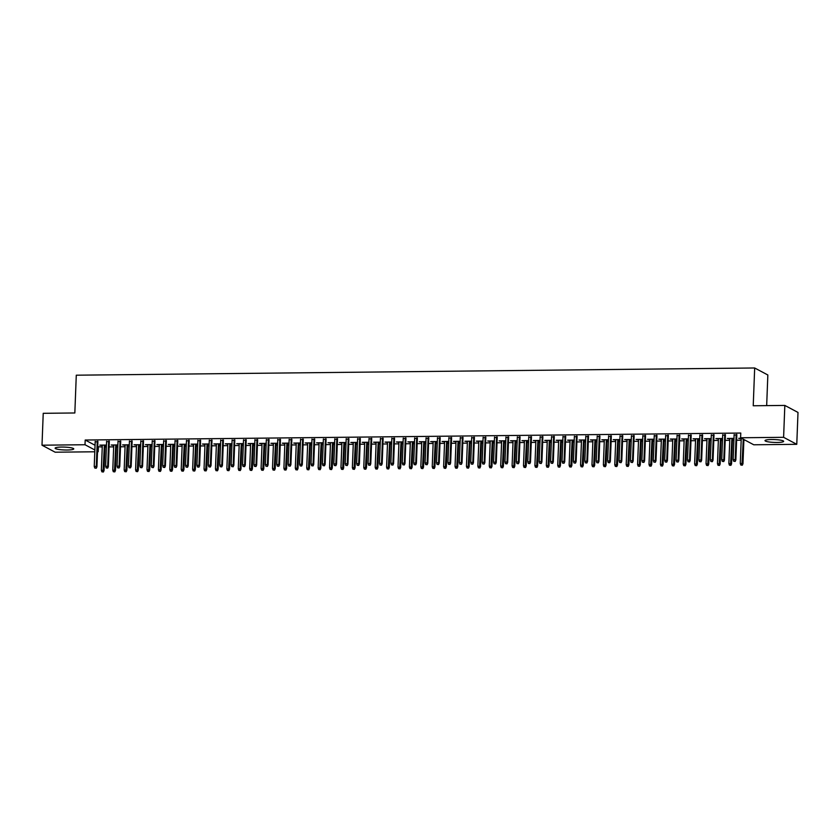 <?xml version="1.0" encoding="UTF-8"?>
<svg xmlns="http://www.w3.org/2000/svg" width="840" height="840" viewBox="0 0 840 840"><rect width="100%" height="100%" fill="white"/><g stroke="black" fill="none" stroke-linecap="round" stroke-linejoin="round"><path stroke-width="1.26" d="M61.666 447.058A9.324 1.439 2.2 0 1 73.763 448.896A9.324 1.439 2.2 0 1 67.221 450.009A9.324 1.439 2.2 0 1 55.125 448.171A9.324 1.439 2.2 0 1 61.666 447.058M771.55 439.509A9.324 1.439 2.2 0 1 783.657 441.346A9.324 1.439 2.2 0 1 777.105 442.459A9.324 1.439 2.2 0 1 765.009 440.632A9.324 1.439 2.2 0 1 771.55 439.509M97.703 446.681L102.249 446.985M104.958 446.954L106.397 446.943M109.106 446.911L113.663 446.859M116.371 446.838L117.8 446.817M120.508 446.786L125.066 446.744M127.775 446.712L129.213 446.702M131.922 446.67L136.479 446.618M139.188 446.596L140.616 446.576M143.325 446.544L147.893 446.502M150.591 446.471L152.029 446.46M154.739 446.429L159.296 446.376M162.005 446.344L163.443 446.334M166.152 446.303L170.709 446.261M173.418 446.229L174.846 446.208M177.555 446.187L182.112 446.135M184.821 446.103L186.26 446.093M188.969 446.061L193.526 446.019M196.234 445.988L197.662 445.967M200.372 445.945L204.939 445.893M207.638 445.862L209.076 445.851M211.785 445.82L216.342 445.767M219.051 445.746L220.49 445.725M223.198 445.704L227.756 445.651M230.465 445.62L231.893 445.61M234.602 445.578L239.159 445.526M241.868 445.505L243.306 445.483M246.015 445.452L250.572 445.41M253.281 445.379L254.709 445.368M257.418 445.337L261.986 445.284M264.684 445.253L266.123 445.242M268.832 445.211L273.389 445.169M276.098 445.137L277.536 445.116M280.245 445.095L284.802 445.043M287.511 445.011L288.939 445.001M291.648 444.969L296.205 444.927M298.914 444.895L300.353 444.875M303.062 444.854L307.619 444.801M310.328 444.769L311.756 444.759M314.465 444.728L319.032 444.675M321.731 444.654L323.169 444.633M325.878 444.612L330.435 444.56M333.144 444.528L334.582 444.518M337.292 444.486L341.849 444.433M344.558 444.413L345.986 444.392M348.695 444.36L353.252 444.318M355.961 444.286L357.399 444.276M360.108 444.245L364.665 444.192M367.374 444.161L368.802 444.15M371.511 444.119L376.079 444.077M378.777 444.045L380.216 444.024M382.925 444.003L387.481 443.951M390.191 443.919L391.629 443.909M394.338 443.877L398.895 443.835M401.604 443.804L403.032 443.782M405.741 443.762L410.298 443.709M413.007 443.678L414.445 443.667M417.155 443.636L421.712 443.583M424.421 443.562L425.859 443.541M428.558 443.52L433.125 443.468M435.824 443.436L437.262 443.425M439.971 443.394L444.528 443.342M447.237 443.32L448.675 443.3M451.385 443.268L455.942 443.226M458.651 443.195L460.079 443.184M462.788 443.153L467.344 443.1M470.054 443.079L471.492 443.058M474.201 443.026L478.758 442.985M481.467 442.953L482.906 442.943M485.604 442.911L490.171 442.858M492.87 442.827L494.308 442.817M497.018 442.785L501.575 442.743M504.284 442.712L505.722 442.691M508.431 442.669L512.988 442.617M515.697 442.586L517.125 442.575M519.834 442.544L524.391 442.491M527.1 442.47L528.538 442.449M531.248 442.428L535.805 442.376M538.514 442.344L539.952 442.334M542.65 442.302L547.218 442.25M549.917 442.229L551.355 442.207M554.064 442.176L558.621 442.134M561.33 442.103L562.769 442.092M565.477 442.06L570.034 442.008M572.744 441.987L574.172 441.966M576.88 441.935L581.438 441.893M584.147 441.861L585.585 441.851M588.294 441.819L592.851 441.767M595.56 441.735L596.999 441.725M599.697 441.693L604.264 441.651M606.963 441.62L608.401 441.599M611.111 441.578L615.668 441.525M618.376 441.494L619.815 441.483M622.524 441.452L627.081 441.399M629.79 441.378L631.218 441.357M633.927 441.336L638.484 441.284M641.193 441.252L642.631 441.242M645.341 441.21L649.898 441.157M652.606 441.137L654.045 441.116M656.744 441.084L661.311 441.042M664.02 441.011L665.448 441M668.157 440.969L672.714 440.916M675.423 440.895L676.861 440.874M679.571 440.843L684.127 440.8M686.837 440.769L688.264 440.759M690.974 440.727L695.53 440.675M698.24 440.643L699.678 440.632M702.387 440.601L706.944 440.559M709.653 440.528L711.091 440.507M713.79 440.486L718.357 440.433M721.067 440.401L722.495 440.391M725.203 440.36L729.76 440.318M732.47 440.286L733.908 440.265M736.617 440.244L741.174 440.192M743.883 440.16L745.059 440.149M98.364 447.027L98.186 451.752L97.514 451.752M94.805 451.784L55.167 452.204L42 445.2L85.008 444.738L94.867 449.988M766.668 405.626L767.844 374.987L754.677 367.983L76.283 375.197L74.834 412.976L43.229 413.312L42 445.2M754.677 367.983L753.228 405.762L784.833 405.426L798 412.44L796.772 444.318L753.764 444.78L740.597 437.766L783.605 437.315L796.772 444.318M117.852 445.421L116.424 445.431M113.715 445.463L111.206 445.011L117.873 444.938M109.305 441.641L106.596 441.672M140.679 445.179L139.241 445.19M136.531 445.221L134.032 444.759L140.69 444.696M132.121 441.399L129.412 441.431M163.496 444.938L162.057 444.948M159.348 444.98L156.849 444.518L163.517 444.455M154.938 441.157L152.229 441.189M186.312 444.685L184.874 444.707M182.165 444.738L179.666 444.276L186.333 444.203M177.755 440.916L175.056 440.947M209.129 444.444L207.701 444.465M204.992 444.497L202.482 444.034L209.15 443.961M200.582 440.675L197.873 440.706M231.945 444.203L230.517 444.224M227.808 444.245L225.298 443.793L231.966 443.719M223.398 440.433L220.689 440.465M254.772 443.961L253.334 443.982M250.625 444.003L248.126 443.552L254.783 443.478M246.215 440.192L243.506 440.223M277.589 443.719L276.15 443.73M273.441 443.762L270.942 443.31L277.61 443.237M269.031 439.95L266.322 439.971M300.405 443.478L298.967 443.489M296.257 443.52L293.758 443.069L300.426 442.995M291.848 439.709L289.149 439.73M323.221 443.237L321.794 443.247M319.084 443.279L316.575 442.827L323.243 442.754M314.675 439.467L311.966 439.488M346.038 442.995L344.61 443.006M341.901 443.037L339.392 442.575L346.059 442.512M337.491 439.215L334.782 439.247M368.865 442.754L367.427 442.764M364.718 442.796L362.219 442.334L368.876 442.27M360.308 438.974L357.599 439.005M391.681 442.502L390.243 442.522M387.534 442.554L385.035 442.092L391.703 442.019M383.124 438.732L380.415 438.764M414.498 442.26L413.06 442.281M410.351 442.312L407.852 441.851L414.519 441.777M405.941 438.491L403.242 438.522M437.315 442.019L435.887 442.04M433.178 442.06L430.668 441.609L437.336 441.536M428.768 438.249L426.058 438.281M460.131 441.777L458.703 441.798M455.994 441.819L453.485 441.368L460.152 441.294M451.584 438.007L448.875 438.039M482.958 441.536L481.519 441.556M478.81 441.578L476.312 441.126L482.969 441.053M474.401 437.766L471.692 437.787M505.775 441.294L504.336 441.305M501.627 441.336L499.128 440.885L505.796 440.811M497.217 437.524L494.508 437.546M528.591 441.053L527.153 441.063M524.454 441.094L521.944 440.643L528.612 440.57M520.034 437.283L517.335 437.304M551.408 440.811L549.98 440.822M547.271 440.853L544.761 440.391L551.428 440.328M542.861 437.031L540.151 437.062M574.224 440.57L572.796 440.58M570.087 440.612L567.577 440.149L574.245 440.087M565.677 436.79L562.968 436.821M597.051 440.328L595.613 440.339M592.904 440.37L590.404 439.908L597.062 439.834M588.494 436.548L585.784 436.58M619.868 440.076L618.429 440.097M615.72 440.129L613.221 439.667L619.889 439.593M611.31 436.306L608.601 436.338M642.684 439.834L641.246 439.856M638.547 439.877L636.038 439.425L642.705 439.352M634.126 436.065L631.428 436.096M665.5 439.593L664.073 439.614M661.364 439.635L658.854 439.183L665.522 439.11M656.953 435.824L654.245 435.855M688.317 439.352L686.889 439.373M684.18 439.394L681.671 438.942L688.338 438.869M679.77 435.582L677.061 435.614M711.144 439.11L709.706 439.12M706.997 439.152L704.498 438.701L711.154 438.627M702.587 435.341L699.877 435.362M733.961 438.869L732.522 438.879M729.813 438.911L727.314 438.459L733.981 438.386M725.403 435.099L722.694 435.12M740.597 437.766L740.775 433.052L85.197 440.024L95.056 445.263M736.817 434.973L734.107 435.005M741.226 438.795L738.717 438.333L741.594 438.302M714 435.215L711.291 435.246M722.547 438.984L721.119 439.005M718.41 439.036L715.9 438.575L722.568 438.501M691.183 435.456L688.475 435.488M699.731 439.236L698.292 439.247M695.594 439.278L693.084 438.816L699.751 438.753M668.356 435.697L665.648 435.729M676.914 439.478L675.476 439.488M672.767 439.519L670.268 439.058L676.935 438.995M645.54 435.939L642.831 435.971M654.098 439.719L652.659 439.73M649.95 439.761L647.451 439.299L654.108 439.236M622.724 436.191L620.014 436.212M631.271 439.961L629.843 439.971M627.134 440.003L624.624 439.551L631.292 439.478M599.907 436.433L597.198 436.454M608.454 440.202L607.026 440.213M604.317 440.244L601.808 439.793L608.475 439.719M577.08 436.674L574.381 436.695M585.638 440.444L584.199 440.465M581.5 440.486L578.991 440.034L585.659 439.961M554.264 436.916L551.554 436.947M562.821 440.685L561.383 440.706M558.674 440.727L556.175 440.276L562.842 440.202M531.447 437.157L528.738 437.189M540.005 440.927L538.566 440.947M535.857 440.969L533.358 440.517L540.015 440.444M508.631 437.399L505.921 437.43M517.178 441.168L515.75 441.189M513.041 441.221L510.531 440.759L517.198 440.685M485.814 437.64L483.105 437.671M494.361 441.42L492.933 441.431M490.224 441.462L487.715 441L494.382 440.927M462.987 437.882L460.288 437.913M471.544 441.661L470.106 441.672M467.407 441.704L464.898 441.242L471.566 441.179M440.171 438.123L437.462 438.155M448.728 441.903L447.29 441.913M444.581 441.945L442.082 441.483L448.749 441.42M417.354 438.375L414.645 438.396M425.911 442.144L424.473 442.155M421.764 442.187L419.265 441.735L425.922 441.661M394.538 438.617L391.829 438.638M403.084 442.386L401.656 442.397M398.947 442.428L396.438 441.977L403.106 441.903M371.721 438.858L369.012 438.879M380.268 442.628L378.84 442.638M376.131 442.669L373.622 442.218L380.289 442.144M348.894 439.1L346.195 439.131M357.452 442.869L356.013 442.89M353.304 442.911L350.805 442.459L357.473 442.386M326.078 439.341L323.369 439.373M334.635 443.111L333.197 443.132M330.488 443.153L327.989 442.701L334.656 442.628M303.261 439.582L300.552 439.614M311.819 443.352L310.38 443.373M307.671 443.405L305.172 442.943L311.829 442.869M280.445 439.824L277.736 439.856M288.992 443.594L287.564 443.615M284.855 443.646L282.345 443.184L289.012 443.111M257.628 440.066L254.919 440.097M266.175 443.846L264.747 443.856M262.038 443.888L259.529 443.425L266.196 443.363M234.801 440.307L232.103 440.339M243.359 444.087L241.92 444.098M239.211 444.129L236.712 443.667L243.38 443.604M211.984 440.548L209.276 440.58M220.542 444.329L219.103 444.339M216.395 444.37L213.896 443.919L220.563 443.846M189.168 440.8L186.459 440.822M197.726 444.57L196.287 444.581M193.578 444.612L191.079 444.161L197.736 444.087M166.352 441.042L163.643 441.063M174.899 444.812L173.471 444.822M170.762 444.854L168.252 444.402L174.919 444.329M143.535 441.284L140.826 441.315M152.082 445.053L150.654 445.074M147.945 445.095L145.435 444.644L152.103 444.57M120.708 441.525L117.999 441.556M129.266 445.294L127.827 445.316M125.118 445.337L122.619 444.885L129.286 444.812M97.892 441.767L95.183 441.798M106.449 445.536L105.011 445.557M102.302 445.589L99.802 445.127L106.47 445.053M97.524 451.395L98.186 451.752M784.833 405.426L783.605 437.315M85.197 440.024L85.008 444.738M734.843 461.233L733.698 461.255L735.2 461.423L735.21 459.627L733.163 459.648L734.129 434.522M736.176 434.501L735.21 459.627L735.851 459.963L736.837 434.49M735.2 461.423L735.851 459.963M733.163 459.648L733.698 461.255M740.817 465.034L742.319 465.213L740.817 465.034L740.282 463.428L742.97 463.754L743.904 439.53M741.962 465.024L743.264 439.194M740.282 463.428L741.248 438.302M742.97 463.754L742.319 465.213M723.429 461.36L722.295 461.37L723.786 461.548L723.807 459.743L721.749 459.764L722.715 434.637M724.773 434.616L723.807 459.743L724.448 460.089L725.424 434.616M723.786 461.548L724.448 460.089M721.749 459.764L722.295 461.37M712.026 461.486L710.881 461.496L712.383 461.675L712.394 459.869L710.346 459.89L711.312 434.763M713.36 434.742L712.394 459.869L713.034 460.205L714.01 434.731M712.383 461.675L713.034 460.205M710.346 459.89L710.881 461.496M729.414 465.161L730.905 465.339L729.414 465.161L728.868 463.554L731.567 463.869L732.543 438.396M730.548 465.15L731.892 438.406M728.868 463.554L729.834 438.428M731.567 463.869L730.905 465.339M718 465.276L719.502 465.455L718 465.276L717.465 463.68L720.153 463.995L721.13 438.522M719.145 465.266L720.478 438.532M717.465 463.68L718.431 438.554M720.153 463.995L719.502 465.455M700.613 461.601L699.468 461.612L700.97 461.79L700.99 459.984L698.933 460.005L699.899 434.879M701.957 434.858L700.99 459.984L701.631 460.331L702.607 434.858M700.97 461.79L701.631 460.331M698.933 460.005L699.468 461.612M689.21 461.727L688.065 461.738L689.556 461.916L689.577 460.11L687.519 460.131L688.485 435.005M690.543 434.983L689.577 460.11L690.218 460.446L691.194 434.973M689.556 461.916L690.218 460.446M687.519 460.131L688.065 461.738M706.587 465.402L708.089 465.581L706.587 465.402L706.052 463.796L708.75 464.111L709.726 438.638M707.731 465.392L709.075 438.648M706.052 463.796L707.018 438.669M708.75 464.111L708.089 465.581M695.184 465.528L696.675 465.696L695.184 465.528L694.638 463.921L697.337 464.237L698.313 438.764M696.318 465.507L697.662 438.774M694.638 463.921L695.604 438.795M697.337 464.237L696.675 465.696M677.796 461.843L676.651 461.853L678.153 462.031L678.163 460.226L676.116 460.247L677.082 435.12M679.13 435.099L678.163 460.226L678.804 460.572L679.791 435.099M678.153 462.031L678.804 460.572M676.116 460.247L676.651 461.853M683.771 465.644L685.272 465.822L683.771 465.644L683.235 464.037L685.923 464.363L686.91 438.89M684.915 465.633L686.249 438.89M683.235 464.037L684.201 438.911M685.923 464.363L685.272 465.822M666.383 461.969L665.249 461.979L666.74 462.157L666.76 460.352L664.702 460.373L665.669 435.246M667.726 435.225L666.76 460.352L667.401 460.688L668.377 435.215M666.74 462.157L667.401 460.688M664.702 460.373L665.249 461.979M672.368 465.769L673.859 465.948L672.368 465.769L671.822 464.163L674.52 464.478L675.497 439.005M673.501 465.759L674.846 439.016M671.822 464.163L672.788 439.036M674.52 464.478L673.859 465.948M654.98 462.084L653.835 462.094L655.337 462.273L655.347 460.467L653.3 460.499L654.266 435.372M656.313 435.351L655.347 460.467L655.988 460.814L656.964 435.341M655.337 462.273L655.988 460.814M653.3 460.499L653.835 462.094M643.566 462.21L642.422 462.221L643.923 462.399L643.944 460.593L641.886 460.614L642.852 435.488M644.91 435.467L643.944 460.593L644.585 460.929L645.561 435.456M643.923 462.399L644.585 460.929M641.886 460.614L642.422 462.221M632.163 462.326L631.019 462.346L632.51 462.515L632.53 460.719L630.473 460.74L631.438 435.614M633.497 435.593L632.53 460.719L633.171 461.055L634.148 435.582M632.51 462.515L633.171 461.055M630.473 460.74L631.019 462.346M620.75 462.452L619.605 462.462L621.106 462.641L621.117 460.834L619.07 460.856L620.036 435.729M622.083 435.708L621.117 460.834L621.758 461.181L622.745 435.708M621.106 462.641L621.758 461.181M619.07 460.856L619.605 462.462M609.336 462.578L608.202 462.588L609.693 462.767L609.714 460.961L607.656 460.981L608.622 435.855M610.68 435.834L609.714 460.961L610.355 461.296L611.331 435.824M609.693 462.767L610.355 461.296M607.656 460.981L608.202 462.588M597.933 462.693L596.788 462.704L598.29 462.882L598.3 461.076L596.253 461.097L597.219 435.971M599.267 435.95L598.3 461.076L598.941 461.423L599.918 435.95M598.29 462.882L598.941 461.423M596.253 461.097L596.788 462.704M586.52 462.819L585.375 462.83L586.876 463.008L586.898 461.202L584.84 461.223L585.805 436.096M587.864 436.076L586.898 461.202L587.538 461.538L588.514 436.065M586.876 463.008L587.538 461.538M584.84 461.223L585.375 462.83M575.117 462.935L573.972 462.945L575.463 463.124L575.484 461.318L573.426 461.339L574.392 436.212M576.45 436.191L575.484 461.318L576.125 461.664L577.101 436.191M575.463 463.124L576.125 461.664M573.426 461.339L573.972 462.945M563.703 463.06L562.558 463.071L564.06 463.25L564.071 461.444L562.023 461.465L562.989 436.338M565.037 436.317L564.071 461.444L564.711 461.78L565.698 436.306M564.06 463.25L564.711 461.78M562.023 461.465L562.558 463.071M552.29 463.176L551.155 463.187L552.647 463.365L552.668 461.559L550.61 461.591L551.575 436.464M553.634 436.443L552.668 461.559L553.308 461.906L554.284 436.433M552.647 463.365L553.308 461.906M550.61 461.591L551.155 463.187M540.887 463.302L539.742 463.312L541.244 463.491L541.254 461.685L539.207 461.706L540.173 436.58M542.22 436.558L541.254 461.685L541.895 462.021L542.871 436.548M541.244 463.491L541.895 462.021M539.207 461.706L539.742 463.312M529.473 463.418L528.329 463.439L529.83 463.606L529.851 461.811L527.793 461.832L528.759 436.706M530.817 436.685L529.851 461.811L530.492 462.147L531.468 436.674M529.83 463.606L530.492 462.147M527.793 461.832L528.329 463.439M518.07 463.544L516.926 463.554L518.417 463.733L518.438 461.927L516.38 461.947L517.346 436.821M519.404 436.8L518.438 461.927L519.078 462.273L520.055 436.8M518.417 463.733L519.078 462.273M516.38 461.947L516.926 463.554M506.656 463.669L505.512 463.68L507.014 463.858L507.024 462.053L504.977 462.074L505.943 436.947M507.99 436.926L507.024 462.053L507.665 462.389L508.652 436.916M507.014 463.858L507.665 462.389M504.977 462.074L505.512 463.68M495.243 463.785L494.109 463.796L495.6 463.974L495.621 462.168L493.563 462.189L494.529 437.062M496.587 437.042L495.621 462.168L496.262 462.515L497.238 437.042M495.6 463.974L496.262 462.515M493.563 462.189L494.109 463.796M483.84 463.911L482.695 463.921L484.197 464.1L484.207 462.294L482.16 462.315L483.126 437.189M485.173 437.168L484.207 462.294L484.848 462.63L485.825 437.157M484.197 464.1L484.848 462.63M482.16 462.315L482.695 463.921M472.427 464.026L471.282 464.037L472.784 464.216L472.805 462.409L470.747 462.431L471.713 437.304M473.771 437.283L472.805 462.409L473.445 462.756L474.421 437.283M472.784 464.216L473.445 462.756M470.747 462.431L471.282 464.037M461.013 464.153L459.879 464.163L461.37 464.342L461.391 462.536L459.333 462.556L460.299 437.43M462.357 437.409L461.391 462.536L462.031 462.872L463.008 437.399M461.37 464.342L462.031 462.872M459.333 462.556L459.879 464.163M449.61 464.268L448.466 464.279L449.967 464.457L449.978 462.651L447.93 462.672L448.896 437.556M450.944 437.524L449.978 462.651L450.618 462.998L451.605 437.524M449.967 464.457L450.618 462.998M447.93 462.672L448.466 464.279M438.197 464.394L437.062 464.405L438.554 464.583L438.575 462.777L436.517 462.798L437.483 437.671M439.541 437.651L438.575 462.777L439.215 463.113L440.192 437.64M438.554 464.583L439.215 463.113M436.517 462.798L437.062 464.405M426.794 464.51L425.649 464.531L427.151 464.699L427.161 462.903L425.114 462.924L426.08 437.798M428.127 437.776L427.161 462.903L427.802 463.239L428.778 437.766M427.151 464.699L427.802 463.239M425.114 462.924L425.649 464.531M415.38 464.636L414.236 464.646L415.737 464.825L415.758 463.019L413.7 463.04L414.666 437.913M416.724 437.892L415.758 463.019L416.399 463.365L417.375 437.882M415.737 464.825L416.399 463.365M413.7 463.04L414.236 464.646M403.967 464.762L402.832 464.772L404.324 464.951L404.344 463.144L402.286 463.166L403.253 438.039M405.31 438.018L404.344 463.144L404.985 463.481L405.962 438.007M404.324 464.951L404.985 463.481M402.286 463.166L402.832 464.772M392.564 464.877L391.419 464.888L392.921 465.066L392.931 463.26L390.883 463.281L391.85 438.155M393.897 438.134L392.931 463.26L393.572 463.606L394.558 438.134M392.921 465.066L393.572 463.606M390.883 463.281L391.419 464.888M381.15 465.003L380.016 465.014L381.507 465.192L381.528 463.386L379.47 463.407L380.436 438.281M382.494 438.26L381.528 463.386L382.169 463.722L383.145 438.249M381.507 465.192L382.169 463.722M379.47 463.407L380.016 465.014M369.747 465.119L368.603 465.129L370.104 465.308L370.115 463.502L368.067 463.522L369.033 438.396M371.081 438.375L370.115 463.502L370.755 463.848L371.731 438.375M370.104 465.308L370.755 463.848M368.067 463.522L368.603 465.129M358.334 465.245L357.189 465.255L358.691 465.433L358.712 463.628L356.654 463.649L357.62 438.522M359.678 438.501L358.712 463.628L359.352 463.964L360.329 438.491M358.691 465.433L359.352 463.964M356.654 463.649L357.189 465.255M346.92 465.36L345.786 465.37L347.277 465.549L347.298 463.743L345.24 463.764L346.206 438.648M348.264 438.617L347.298 463.743L347.939 464.09L348.915 438.617M347.277 465.549L347.939 464.09M345.24 463.764L345.786 465.37M335.517 465.486L334.373 465.497L335.874 465.675L335.885 463.869L333.837 463.89L334.803 438.764M336.851 438.743L335.885 463.869L336.525 464.205L337.512 438.732M335.874 465.675L336.525 464.205M333.837 463.89L334.373 465.497M324.104 465.602L322.969 465.623L324.461 465.791L324.481 463.995L322.423 464.016L323.389 438.89M325.447 438.869L324.481 463.995L325.122 464.331L326.099 438.858M324.461 465.791L325.122 464.331M322.423 464.016L322.969 465.623M312.701 465.728L311.556 465.738L313.058 465.917L313.068 464.111L311.02 464.132L311.987 439.005M314.034 438.984L313.068 464.111L313.709 464.457L314.685 438.974M313.058 465.917L313.709 464.457M311.02 464.132L311.556 465.738M301.287 465.843L300.143 465.864L301.644 466.043L301.665 464.237L299.607 464.257L300.573 439.131M302.62 439.11L301.665 464.237L302.306 464.572L303.282 439.1M301.644 466.043L302.306 464.572M299.607 464.257L300.143 465.864M289.873 465.969L288.74 465.98L290.231 466.158L290.252 464.352L288.194 464.373L289.159 439.247M291.218 439.226L290.252 464.352L290.892 464.699L291.869 439.226M290.231 466.158L290.892 464.699M288.194 464.373L288.74 465.98M278.471 466.095L277.326 466.106L278.828 466.284L278.838 464.478L276.791 464.499L277.756 439.373M279.804 439.352L278.838 464.478L279.479 464.814L280.466 439.341M278.828 466.284L279.479 464.814M276.791 464.499L277.326 466.106M267.057 466.211L265.923 466.221L267.414 466.399L267.435 464.594L265.377 464.615L266.343 439.488M268.401 439.467L267.435 464.594L268.076 464.94L269.052 439.467M267.414 466.399L268.076 464.94M265.377 464.615L265.923 466.221M255.654 466.337L254.51 466.347L256.011 466.526L256.022 464.719L253.974 464.741L254.929 439.614M256.988 439.593L256.022 464.719L256.662 465.056L257.639 439.582M256.011 466.526L256.662 465.056M253.974 464.741L254.51 466.347M244.241 466.452L243.096 466.463L244.597 466.641L244.619 464.835L242.56 464.856L243.527 439.74M245.574 439.709L244.619 464.835L245.259 465.181L246.236 439.709M244.597 466.641L245.259 465.181M242.56 464.856L243.096 466.463M660.954 465.885L662.456 466.064L660.954 465.885L660.419 464.279L663.106 464.604L664.083 439.131M662.099 465.875L663.432 439.131M660.419 464.279L661.385 439.152M663.106 464.604L662.456 466.064M649.541 466.011L651.042 466.19L649.541 466.011L649.005 464.405L651.703 464.719L652.68 439.247M650.685 466.001L652.029 439.257M649.005 464.405L649.971 439.278M651.703 464.719L651.042 466.19M638.138 466.127L639.629 466.305L638.138 466.127L637.591 464.52L640.29 464.846L641.267 439.373M639.272 466.116L640.615 439.373M637.591 464.52L638.558 439.394M640.29 464.846L639.629 466.305M626.724 466.253L628.226 466.431L626.724 466.253L626.188 464.646L628.876 464.961L629.864 439.488M627.869 466.242L629.202 439.499M626.188 464.646L627.154 439.519M628.876 464.961L628.226 466.431M615.321 466.368L616.812 466.546L615.321 466.368L614.775 464.762L617.474 465.087L618.45 439.614M616.455 466.358L617.799 439.625M614.775 464.762L615.741 439.645M617.474 465.087L616.812 466.546M603.908 466.494L605.409 466.673L603.908 466.494L603.372 464.888L606.06 465.203L607.037 439.73M605.052 466.483L606.385 439.74M603.372 464.888L604.338 439.761M606.06 465.203L605.409 466.673M592.494 466.62L593.996 466.788L592.494 466.62L591.958 465.014L594.657 465.329L595.634 439.856M593.639 466.599L594.972 439.866M591.958 465.014L592.925 439.887M594.657 465.329L593.996 466.788M581.091 466.736L582.582 466.914L581.091 466.736L580.545 465.129L583.244 465.455L584.22 439.981M582.225 466.725L583.569 439.981M580.545 465.129L581.511 440.003M583.244 465.455L582.582 466.914M569.678 466.862L571.179 467.04L569.678 466.862L569.142 465.255L571.83 465.57L572.817 440.097M570.822 466.851L572.155 440.108M569.142 465.255L570.108 440.129M571.83 465.57L571.179 467.04M558.275 466.977L559.766 467.156L558.275 466.977L557.728 465.37L560.427 465.696L561.404 440.223M559.409 466.967L560.752 440.223M557.728 465.37L558.695 440.244M560.427 465.696L559.766 467.156M546.861 467.103L548.363 467.281L546.861 467.103L546.325 465.497L549.014 465.812L549.99 440.339M548.005 467.093L549.339 440.349M546.325 465.497L547.281 440.37M549.014 465.812L548.363 467.281M535.447 467.219L536.949 467.397L535.447 467.219L534.912 465.612L537.611 465.938L538.587 440.465M536.592 467.208L537.925 440.465M534.912 465.612L535.878 440.486M537.611 465.938L536.949 467.397M524.044 467.344L525.535 467.523L524.044 467.344L523.499 465.738L526.197 466.053L527.173 440.58M525.178 467.334L526.523 440.591M523.499 465.738L524.465 440.612M526.197 466.053L525.535 467.523M512.631 467.46L514.133 467.639L512.631 467.46L512.096 465.854L514.784 466.179L515.77 440.706M513.776 467.45L515.109 440.706M512.096 465.854L513.062 440.738M514.784 466.179L514.133 467.639M501.228 467.586L502.719 467.765L501.228 467.586L500.682 465.98L503.381 466.294L504.357 440.822M502.362 467.576L503.706 440.832M500.682 465.98L501.648 440.853M503.381 466.294L502.719 467.765M489.815 467.712L491.316 467.88L489.815 467.712L489.279 466.106L491.967 466.421L492.944 440.947M490.959 467.691L492.293 440.958M489.279 466.106L490.235 440.979M491.967 466.421L491.316 467.88M478.401 467.828L479.903 468.006L478.401 467.828L477.866 466.221L480.564 466.546L481.541 441.063M479.546 467.817L480.879 441.074M477.866 466.221L478.832 441.094M480.564 466.546L479.903 468.006M466.998 467.954L468.489 468.132L466.998 467.954L466.452 466.347L469.151 466.662L470.127 441.189M468.132 467.943L469.476 441.2M466.452 466.347L467.418 441.221M469.151 466.662L468.489 468.132M455.584 468.069L457.086 468.248L455.584 468.069L455.049 466.463L457.737 466.788L458.724 441.315M456.729 468.058L458.062 441.315M455.049 466.463L456.015 441.336M457.737 466.788L457.086 468.248M444.181 468.195L445.673 468.374L444.181 468.195L443.636 466.589L446.334 466.904L447.31 441.431M445.316 468.185L446.659 441.441M443.636 466.589L444.602 441.462M446.334 466.904L445.673 468.374M432.768 468.31L434.269 468.489L432.768 468.31L432.233 466.704L434.921 467.03L435.897 441.556M433.913 468.3L435.246 441.556M432.233 466.704L433.188 441.578M434.921 467.03L434.269 468.489M421.355 468.437L422.856 468.615L421.355 468.437L420.819 466.83L423.518 467.145L424.494 441.672M422.499 468.426L423.832 441.683M420.819 466.83L421.785 441.704M423.518 467.145L422.856 468.615M409.952 468.552L411.443 468.731L409.952 468.552L409.406 466.945L412.104 467.271L413.081 441.798M411.086 468.542L412.43 441.798M409.406 466.945L410.372 441.83M412.104 467.271L411.443 468.731M398.538 468.678L400.04 468.856L398.538 468.678L398.003 467.072L400.691 467.387L401.678 441.913M399.683 468.668L401.016 441.924M398.003 467.072L398.969 441.945M400.691 467.387L400.04 468.856M387.135 468.804L388.626 468.972L387.135 468.804L386.589 467.197L389.288 467.513L390.264 442.04M388.269 468.783L389.613 442.05M386.589 467.197L387.555 442.071M389.288 467.513L388.626 468.972M375.721 468.919L377.213 469.098L375.721 468.919L375.186 467.313L377.874 467.639L378.851 442.155M376.866 468.909L378.2 442.166M375.186 467.313L376.142 442.187M377.874 467.639L377.213 469.098M364.308 469.046L365.81 469.224L364.308 469.046L363.772 467.439L366.471 467.754L367.447 442.281M365.453 469.024L366.786 442.292M363.772 467.439L364.739 442.312M366.471 467.754L365.81 469.224M352.905 469.161L354.396 469.34L352.905 469.161L352.359 467.555L355.058 467.88L356.034 442.407M354.039 469.151L355.383 442.407M352.359 467.555L353.325 442.428M355.058 467.88L354.396 469.34M341.492 469.287L342.993 469.466L341.492 469.287L340.956 467.681L343.644 467.995L344.631 442.522M342.636 469.276L343.969 442.533M340.956 467.681L341.922 442.554M343.644 467.995L342.993 469.466M330.089 469.403L331.58 469.581L330.089 469.403L329.543 467.796L332.241 468.122L333.218 442.649M331.223 469.392L332.567 442.649M329.543 467.796L330.508 442.669M332.241 468.122L331.58 469.581M318.675 469.529L320.166 469.707L318.675 469.529L318.139 467.922L320.828 468.237L321.804 442.764M319.82 469.518L321.153 442.774M318.139 467.922L319.095 442.796M320.828 468.237L320.166 469.707M307.262 469.644L308.763 469.822L307.262 469.644L306.726 468.038L309.425 468.363L310.401 442.89M308.406 469.634L309.74 442.89M306.726 468.038L307.692 442.921M309.425 468.363L308.763 469.822M295.858 469.77L297.35 469.949L295.858 469.77L295.312 468.163L298.011 468.479L298.988 443.006M296.993 469.76L298.337 443.016M295.312 468.163L296.279 443.037M298.011 468.479L297.35 469.949M284.445 469.896L285.947 470.064L284.445 469.896L283.909 468.29L286.598 468.605L287.584 443.132M285.59 469.875L286.923 443.142M283.909 468.29L284.875 443.163M286.598 468.605L285.947 470.064M273.042 470.012L274.533 470.19L273.042 470.012L272.496 468.405L275.195 468.731L276.171 443.247M274.176 470.001L275.52 443.257M272.496 468.405L273.462 443.279M275.195 468.731L274.533 470.19M261.628 470.138L263.12 470.316L261.628 470.138L261.093 468.531L263.781 468.846L264.757 443.373M262.773 470.117L264.107 443.384M261.093 468.531L262.048 443.405M263.781 468.846L263.12 470.316M250.215 470.253L251.716 470.431L250.215 470.253L249.679 468.647L252.378 468.972L253.355 443.499M251.359 470.243L252.693 443.499M249.679 468.647L250.646 443.52M252.378 468.972L251.716 470.431M232.827 466.578L231.693 466.589L233.184 466.767L233.205 464.961L231.147 464.982L232.113 439.856M234.171 439.834L233.205 464.961L233.846 465.297L234.822 439.824M233.184 466.767L233.846 465.297M231.147 464.982L231.693 466.589M238.812 470.379L240.303 470.558L238.812 470.379L238.266 468.772L240.965 469.088L241.941 443.615M239.946 470.369L241.29 443.625M238.266 468.772L239.232 443.646M240.965 469.088L240.303 470.558M221.424 466.694L220.28 466.715L221.781 466.882L221.791 465.077L219.744 465.108L220.71 439.981M222.758 439.961L221.791 465.077L222.432 465.423L223.419 439.95M221.781 466.882L222.432 465.423M219.744 465.108L220.28 466.715M227.399 470.495L228.9 470.673L227.399 470.495L226.863 468.888L229.551 469.214L230.528 443.741M228.543 470.484L229.877 443.741M226.863 468.888L227.829 443.762M229.551 469.214L228.9 470.673M210.011 466.82L208.877 466.83L210.368 467.009L210.389 465.203L208.331 465.224L209.297 440.097M211.355 440.076L210.389 465.203L211.029 465.549L212.006 440.066M210.368 467.009L211.029 465.549M208.331 465.224L208.877 466.83M215.985 470.62L217.487 470.799L215.985 470.62L215.45 469.014L218.148 469.329L219.125 443.856M217.13 470.61L218.474 443.867M215.45 469.014L216.416 443.888M218.148 469.329L217.487 470.799M198.608 466.935L197.463 466.956L198.965 467.135L198.975 465.329L196.928 465.35L197.883 440.223M199.941 440.202L198.975 465.329L199.616 465.665L200.592 440.192M198.965 467.135L199.616 465.665M196.928 465.35L197.463 466.956M204.582 470.736L206.073 470.915L204.582 470.736L204.036 469.13L206.734 469.455L207.711 443.982M205.727 470.726L207.06 443.982M204.036 469.13L205.002 444.014M206.734 469.455L206.073 470.915M187.194 467.061L186.049 467.072L187.551 467.25L187.572 465.444L185.514 465.465L186.48 440.339M188.528 440.318L187.572 465.444L188.213 465.791L189.189 440.318M187.551 467.25L188.213 465.791M185.514 465.465L186.049 467.072M193.168 470.862L194.67 471.041L193.168 470.862L192.633 469.256L195.321 469.57L196.308 444.098M194.313 470.852L195.647 444.108M192.633 469.256L193.599 444.129M195.321 469.57L194.67 471.041M175.781 467.187L174.647 467.197L176.138 467.376L176.159 465.57L174.101 465.591L175.066 440.465M177.125 440.444L176.159 465.57L176.799 465.906L177.776 440.433M176.138 467.376L176.799 465.906M174.101 465.591L174.647 467.197M181.766 470.988L183.257 471.156L181.766 470.988L181.22 469.382L183.918 469.697L184.895 444.224M182.9 470.967L184.244 444.234M181.22 469.382L182.185 444.255M183.918 469.697L183.257 471.156M164.378 467.303L163.233 467.313L164.734 467.492L164.745 465.685L162.697 465.707L163.663 440.58M165.711 440.559L164.745 465.685L165.386 466.032L166.373 440.559M164.734 467.492L165.386 466.032M162.697 465.707L163.233 467.313M170.352 471.104L171.853 471.282L170.352 471.104L169.816 469.497L172.505 469.822L173.481 444.339M171.497 471.093L172.83 444.35M169.816 469.497L170.783 444.37M172.505 469.822L171.853 471.282M152.964 467.429L151.83 467.439L153.321 467.618L153.342 465.812L151.284 465.832L152.25 440.706M154.308 440.685L153.342 465.812L153.983 466.147L154.959 440.675M153.321 467.618L153.983 466.147M151.284 465.832L151.83 467.439M158.939 471.23L160.44 471.408L158.939 471.23L158.403 469.623L161.102 469.938L162.078 444.465M160.083 471.209L161.427 444.476M158.403 469.623L159.369 444.497M161.102 469.938L160.44 471.408M141.561 467.544L140.416 467.555L141.918 467.733L141.928 465.927L139.881 465.948L140.837 440.832M142.895 440.8L141.928 465.927L142.569 466.274L143.546 440.8M141.918 467.733L142.569 466.274M139.881 465.948L140.416 467.555M147.535 471.345L149.027 471.524L147.535 471.345L146.99 469.739L149.688 470.064L150.665 444.591M148.68 471.334L150.014 444.591M146.99 469.739L147.956 444.612M149.688 470.064L149.027 471.524M130.148 467.67L129.003 467.681L130.505 467.859L130.525 466.053L128.468 466.074L129.434 440.947M131.481 440.927L130.525 466.053L131.166 466.389L132.143 440.916M130.505 467.859L131.166 466.389M128.468 466.074L129.003 467.681M136.122 471.471L137.624 471.65L136.122 471.471L135.587 469.865L138.275 470.18L139.262 444.707M137.267 471.461L138.6 444.717M135.587 469.865L136.553 444.738M138.275 470.18L137.624 471.65M118.734 467.786L117.6 467.806L119.091 467.975L119.112 466.169L117.054 466.2L118.02 441.074M120.078 441.053L119.112 466.169L119.752 466.515L120.729 441.042M119.091 467.975L119.752 466.515M117.054 466.2L117.6 467.806M124.719 471.587L126.21 471.765L124.719 471.587L124.173 469.98L126.871 470.306L127.848 444.832M125.853 471.576L127.197 444.832M124.173 469.98L125.139 444.854M126.871 470.306L126.21 471.765M107.331 467.911L106.186 467.922L107.688 468.101L107.698 466.294L105.651 466.316L106.617 441.189M108.665 441.168L107.698 466.294L108.339 466.641L109.326 441.157M107.688 468.101L108.339 466.641M105.651 466.316L106.186 467.922M113.305 471.713L114.807 471.891L113.305 471.713L112.77 470.106L115.458 470.421L116.434 444.948M114.45 471.702L115.784 444.959M112.77 470.106L113.736 444.98M115.458 470.421L114.807 471.891M95.918 468.027L94.784 468.048L96.275 468.227L96.296 466.421L94.237 466.442L95.204 441.315M97.261 441.294L96.296 466.421L96.936 466.757L97.913 441.284M96.275 468.227L96.936 466.757M94.237 466.442L94.784 468.048M101.892 471.828L103.394 472.007L101.892 471.828L101.357 470.221L104.055 470.547L105.032 445.074M103.037 471.818L104.38 445.074M101.357 470.221L102.323 445.106M104.055 470.547L103.394 472.007"/></g></svg>
